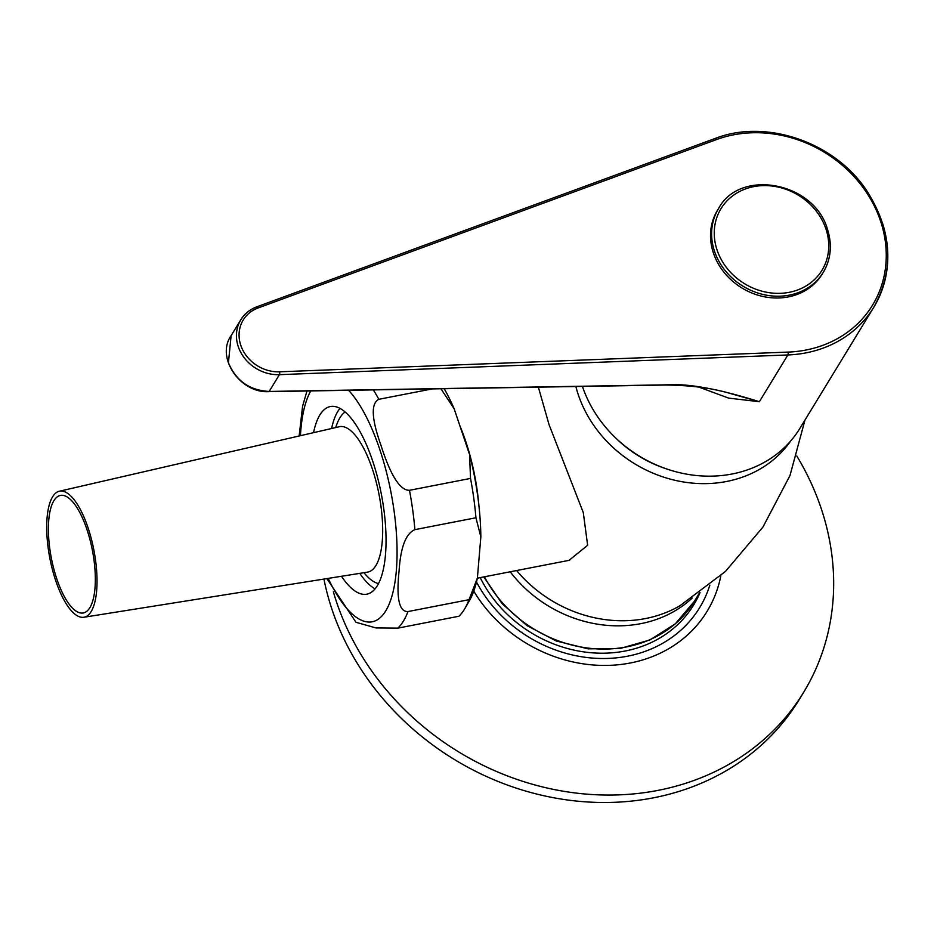 <?xml version="1.0" encoding="UTF-8"?>
<svg xmlns="http://www.w3.org/2000/svg" width="934" height="934" viewBox="0 0 934 934"><rect width="100%" height="100%" fill="white"/><g stroke="black" fill="none" stroke-linecap="round" stroke-linejoin="round"><path stroke-width="1.4" d="M569.016 560.353L587.638 545.281L583.295 512.603L549.052 424.643L538.358 387.143M333.356 591.771A263.283 230.5 31.4 0 0 658.003 790.386A263.283 230.5 -148.6 0 0 803.625 692.339A263.283 230.5 -148.6 0 0 796.795 455.979M803.625 692.339L799.084 699.776A263.283 230.5 -148.6 0 1 653.473 797.823A263.283 230.5 31.4 0 1 323.935 579.057M59.344 491.226A64.201 22.393 79 0 0 52.573 496.853A64.201 22.393 -101 0 0 52.386 569.46A64.201 22.393 -101 0 0 83.862 617.257A64.201 22.393 -101 0 0 91.17 611.525A64.201 22.393 79 0 0 91.158 538.182A64.201 22.393 79 0 0 59.344 491.226L339.906 426.593M53.868 500.717A59.869 20.887 79 0 1 60.185 495.475A59.869 20.887 79 0 1 89.862 539.257A59.869 20.887 79 0 1 89.862 607.66A59.869 20.887 -101 0 1 83.056 612.996A59.869 20.887 -101 0 1 53.693 568.432A59.869 20.887 -101 0 1 53.868 500.717M326.865 578.59L356.006 622.301L375.923 627.928L397.884 628.127A138.139 48.183 -101 0 0 403.371 621.157A138.139 48.183 -101 0 0 407.983 611.56C399.168 611.968 396.203 598.379 399.087 570.791C400.616 547.184 405.881 533.477 414.883 529.648L475.931 517.775A138.139 48.183 -101 0 0 470.526 478.43L469.545 454.484L454.157 408.788L440.93 388.766M414.883 529.648A138.139 48.183 -101 0 0 409.477 490.303L470.526 478.43M409.477 490.303C400.032 490.525 390.47 475.348 380.792 444.771C371.463 418.525 370.821 403.371 378.854 399.297L432.255 388.906M397.884 628.127L458.933 616.253A138.139 48.183 -101 0 0 464.992 608.326A138.139 48.183 -101 0 0 469.031 599.686L477.391 578.006A130.923 45.673 79 0 1 469.428 600.644L464.992 608.326M407.983 611.56L469.031 599.686M477.391 578.006L480.847 536.875A130.923 45.673 -101 0 0 469.545 454.484M454.157 408.788A130.923 45.673 -101 0 0 444.21 388.707M306.959 390.996L302.581 406.302L299.149 435.968M480.847 536.875L475.931 517.775M313.555 432.64A95.572 33.344 79 0 1 319.848 414.988A95.572 33.344 -101 0 1 330.332 406.547A95.572 33.344 -101 0 1 377.453 477.076A95.572 33.344 -101 0 1 377.313 585.723A95.572 33.344 79 0 1 366.828 594.176A95.572 33.344 79 0 1 341.494 576.266M375.094 588.852A95.572 33.344 79 0 1 359.788 573.359M331.605 428.484A95.572 33.344 79 0 1 337.769 411.509A95.572 33.344 -101 0 1 339.988 408.38M231.107 335.691L228.433 362.731C235.998 380.838 249.576 390.4 269.179 391.439A2.16 0.724 89 0 1 268.887 391.626A2.16 0.724 89 0 1 268.84 391.626M665.183 384.843A2.16 0.724 -91 0 0 665.475 385.03A2.16 0.724 -91 0 0 665.779 384.843C687.494 383.22 718.69 388.848 759.365 401.713L787.887 354.955L279.418 374.662A38.352 33.577 -148.6 0 1 238.263 346.619A38.352 33.577 -148.6 0 1 240.809 319.778A38.352 33.577 -148.6 0 1 256.64 306.994A2.16 0.864 69.8 0 1 256.85 306.807A2.16 0.864 69.8 0 1 258.146 307.951L716.576 139.551A120.463 105.46 -148.6 0 1 880.867 222.012A120.463 105.46 -148.6 0 1 788.098 352.095L279.628 371.802A36.193 31.686 -148.6 0 1 240.797 345.335A36.193 31.686 -148.6 0 1 258.146 307.951M698.749 387.061L728.66 398.118L759.365 401.713L730.236 393.459M582.431 386.407A122.623 107.352 31.4 0 0 684.891 473.818A122.623 107.352 31.4 0 0 799.924 428.332L873.815 307.204A122.623 107.352 -148.6 0 1 787.887 354.955A2.16 0.63 -92.2 0 0 788.098 352.095M717.51 210.22A61.317 53.682 31.4 0 0 713.448 253.126A61.317 53.682 31.4 0 0 788.284 296.919A61.317 53.682 31.4 0 0 822.2 274.082L823.286 272.296A61.317 53.682 -148.6 0 1 765.903 295.074A61.317 53.682 -148.6 0 1 714.627 251.596A61.317 53.682 -148.6 0 1 714.545 251.339A61.317 53.682 -148.6 0 1 718.608 208.434L717.51 210.22M665.825 468.67A114.52 100.253 -148.6 0 1 616.043 438.303M790.771 440.86A121.513 106.383 -148.6 0 1 676.765 480.695A121.513 106.383 -148.6 0 1 578.274 394.697A121.513 106.383 -148.6 0 1 575.858 386.524M516.63 570.546A124.549 109.033 31.4 0 0 680.057 605.664L725.473 571.421L762.915 527.091L789.989 475.546L804.968 420.067M478.897 505.551A100.989 35.223 -101 0 0 465.576 440.883A100.989 35.223 -101 0 0 459.867 425.752M510.221 571.795A122.623 107.352 31.4 0 0 692.199 598.064M699.449 593.032L694.441 601.227A122.623 107.352 -148.6 0 1 589.074 648.219A122.623 107.352 -148.6 0 1 484.431 576.803M700.033 592.611A123.907 108.472 -148.6 0 1 625.185 651.01A123.907 108.472 -148.6 0 1 480.216 577.632M709.852 585.093A130.421 114.181 -148.6 0 1 627.543 656.193A130.421 114.181 -148.6 0 1 476.492 581.975M720.85 575.706A138.687 121.42 -148.6 0 1 630.392 662.977A138.687 121.42 -148.6 0 1 473.748 591.129M83.862 617.257L367.494 572.133A74.066 25.837 -101 0 0 375.912 565.525A74.066 25.837 -101 0 0 375.912 480.905A74.066 25.837 -101 0 0 339.205 426.733M345.113 411.976A88.485 30.869 -101 0 0 339.894 417.837A88.485 30.869 -101 0 0 335.738 427.527M363.968 572.694A88.485 30.869 -101 0 0 378.503 583.598M378.854 399.297A138.139 48.183 -101 0 0 373.285 389.887M310.765 390.937A123.708 43.151 -101 0 0 300.433 435.664M328.196 578.38A123.708 43.151 -101 0 0 385.765 610.848A123.708 43.151 -101 0 0 392.525 500.869A123.708 43.151 -101 0 0 348.592 390.307M279.628 371.802A2.16 0.63 87.8 0 1 279.418 374.662L269.179 391.439L665.779 384.843M716.576 139.551A2.16 0.864 -110.2 0 0 715.281 138.419A2.16 0.864 -110.2 0 0 715.082 138.594M882.315 222.537A122.623 107.352 -148.6 0 1 873.815 307.204C894.655 269.401 892.192 230.406 866.437 190.232C834.459 142.061 766.008 118.56 715.281 138.419L256.85 306.807C249.903 309.411 244.556 313.742 240.809 319.778L230.826 336.135M827.349 229.39A61.317 53.682 -148.6 0 1 823.286 272.296C831.015 259.08 832.392 244.685 827.407 229.087C814.343 182.258 740.125 167.992 718.608 208.434M717.079 250.055A59.146 51.779 -148.6 0 1 753.586 186.672A59.146 51.779 -148.6 0 1 825.819 228.643A59.146 51.779 31.4 0 1 825.901 228.888A59.146 51.779 -148.6 0 1 789.393 292.284A59.146 51.779 -148.6 0 1 717.16 250.312A59.146 51.779 31.4 0 1 717.079 250.055M569.693 560.225L477.344 578.181M694.441 601.227L675.317 623.83L649.877 639.977L620.059 648.5L588.081 648.838L556.255 640.993L526.893 625.57L502.13 603.691L483.777 576.932M368.194 571.993L367.494 572.133M730.26 393.471C712.222 388.065 690.635 385.252 665.487 385.03L268.887 391.626C240.19 393.529 215.579 357.313 231.107 335.68"/></g></svg>
